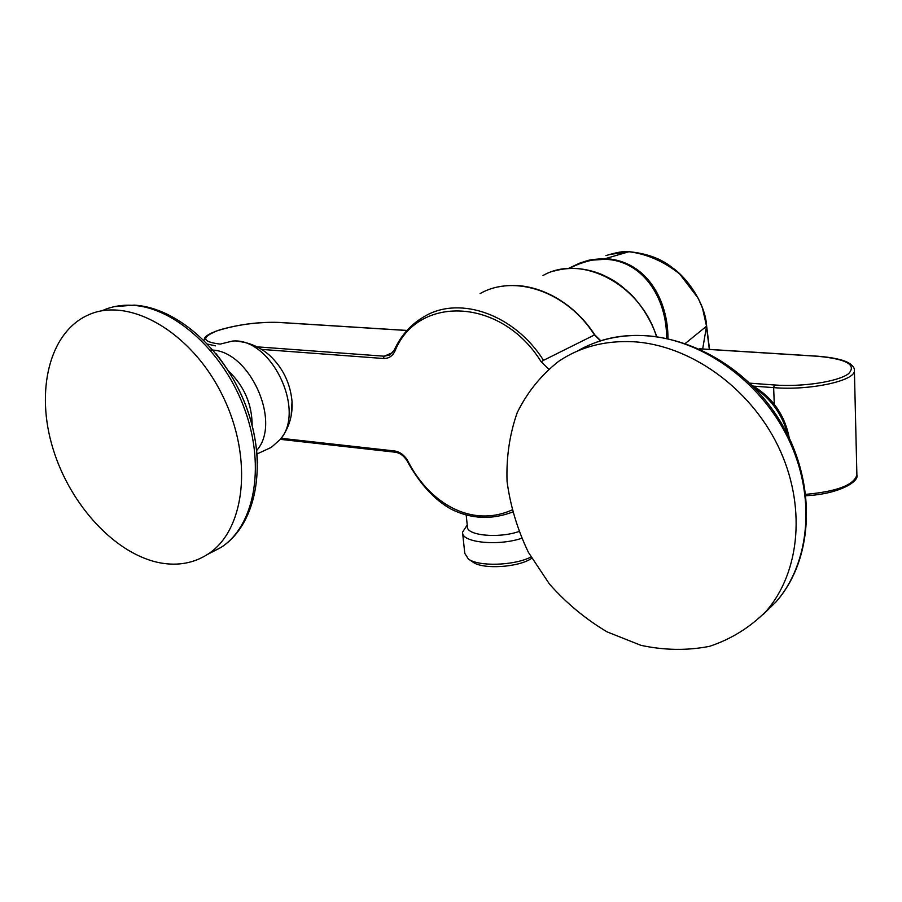 <?xml version="1.0" encoding="UTF-8"?>
<svg xmlns="http://www.w3.org/2000/svg" width="902" height="902" viewBox="0 0 902 902"><rect width="100%" height="100%" fill="white"/><g stroke="black" fill="none" stroke-linecap="round" stroke-linejoin="round"><path stroke-width="1.35" d="M633.463 341.757C604.971 340.347 579.997 346.898 558.563 361.398C541.02 375.221 527.253 392.291 517.229 412.62C509.619 434.268 506.225 457.19 507.059 481.386C510.295 505.74 517.398 529.395 528.403 552.351L549.465 584.079C566.456 603.235 585.68 619.178 607.147 631.907L640.916 645.325C664.267 650.353 687.121 650.692 709.491 646.351C730.981 639.236 749.833 627.555 766.046 611.331C800.457 572.082 806.625 504.534 777.919 445.746C749.291 386.935 689.399 344.959 633.463 341.757M161.176 563.051C178.314 565.949 193.738 563.096 207.437 554.471C245.118 531.109 253.845 458.633 222.444 395.38C191.495 331.88 128.963 296.149 88.328 314.945C49.069 332.297 35.313 391.389 52.959 448.565C70.367 505.842 116.302 555.192 161.176 563.051M530.974 557.019C514.016 565.734 478.297 566.783 468.33 558.947L464.789 553.377L462.647 533.296M531.695 558.282C518.887 567.459 482.457 569.726 472.761 561.98L468.488 559.048M466.176 514.986L467.405 526.565C466.041 535.405 498.231 538.697 518.83 531.56M521.627 538.325C497.521 546.42 460.978 542.395 462.534 532.191L467.236 524.987M753.79 387.251C771.244 398.887 782.609 414.841 787.897 435.102M210.313 350.066C248.783 348.792 282.337 421.944 256.72 450.402M228.612 371.128C244.205 386.124 252.053 404.231 252.154 425.44M220.55 344.012L232.265 341.114C270.566 336.807 306.206 409.846 280.443 439.229L271.355 447.347L266.428 449.624M236.448 341.204C248.794 342.208 259.731 346.83 269.258 355.072C282.732 367.52 290.331 383.034 292.045 401.627L291.166 415.721M706.491 325.802L709.434 349.401M601.217 259.302L602.536 258.603M685.52 343.267L706.446 326.287L709.333 349.401M605.918 255.627C616.63 252.289 624.263 250.981 628.795 251.703C646.881 253.958 663.849 261.4 679.713 274.016L698.216 298.269L702.523 308.247L706.537 326.208L702.669 348.984M629.01 251.703L605.434 258.615C647.196 260.937 668.055 300.817 667.976 338.363M666.578 338.07C666.95 297.457 642.201 260.272 605.016 259.302L593.403 260.058C590.246 260.159 577.066 263.959 569.365 268.469M605.016 259.302L605.434 258.615C584.395 259.708 589.581 260.791 586.323 260.971L579.467 263.226L568.237 268.537M395.606 452.116L394.321 450.944C399.541 451.665 403.882 454.698 407.343 460.031C428.337 502.211 470.461 528.38 511.908 510.036M394.85 351.34C392.37 356.301 388.514 358.68 383.305 358.489L384.207 356.211L389.935 354.96L394.275 350.021L394.85 351.34C417.186 294.717 501.32 297.141 541.177 361.803L543.523 360.326C514.692 314.64 460.392 295.653 425.293 315.959L425.293 315.959C411.413 323.75 401.074 335.104 394.275 350.021M548.653 368.997L541.177 361.803M577.179 351.171C597.158 339.569 619.798 334.394 645.077 335.657C700.561 338.701 759.811 380.058 788.055 438.124C816.366 496.179 810.131 563.028 775.923 602.006L763.182 614.499M215.995 353.561C242.007 386.868 255.864 423.399 257.566 463.154M102.997 310.322C112.006 306.398 121.815 304.729 132.436 305.316C175.191 307.402 224.767 352.84 245.141 410.568C265.763 468.251 253.902 526.678 220.776 547.57L210.504 552.881M543.004 275.527C581.136 253.541 640.578 284.062 656.397 336.345M281.165 438.316L394.321 450.944M512.449 512.099C491.556 519.969 471.182 519.033 451.327 509.269C434.358 499.9 419.531 483.641 406.87 460.505L407.343 460.031M856.866 473.945L856.889 474.971C853.935 485.05 836.966 491.5 805.982 494.33M256.957 346.83L384.207 356.211L392.731 352.558M383.305 358.489L261.557 349.401M220.223 344.113C202.003 341.847 200.977 337.404 217.168 330.797C236.899 324.619 257.577 321.845 279.169 322.476L279.789 322.521M207.753 344.147L215.499 345.861M279.169 322.476L406.937 330.493M480.101 293.601C514.523 273.813 567.155 291.65 594.474 334.958L594.768 334.856C572.725 300.389 533.984 280.702 501.535 286.396M749.675 383.158L774.412 384.974L773.634 387.635L753.497 386.135M600.529 340.877L594.474 334.958L543.523 360.326M817.595 356.267L817.178 356.245C846.516 358.94 856.956 364.78 848.5 373.766C837.969 381.681 802.385 387.138 774.412 384.974M854.386 369.899L854.397 370.677C855.265 380.892 809.489 390.735 773.634 387.635L774.311 404.344M699.569 348.86L817.178 356.245M595.489 342.602C652.608 321.078 730.214 349.175 773.442 410.94C816.975 472.445 816.986 555.812 775.923 602.006L766.046 611.331M114.396 306.646L134.251 305.135C178.607 307.672 227.327 352.84 247.374 409.779C267.533 466.593 255.92 525.336 220.776 547.57L207.437 554.471M554.347 270.972C569.771 266.676 585.691 267.883 602.096 274.603C612.221 279.575 616.912 281.379 631.49 294.875C642.72 306.849 651.109 320.684 656.667 336.378M789.239 437.82C784.616 414.537 772.078 396.959 751.648 385.075M280.443 439.229C288.911 428.326 292.778 415.788 292.045 401.627M257.059 453.943L271.355 447.347M608.455 254.691L628.931 251.692C646.858 253.406 661.267 258.694 672.148 267.578C686.422 277.004 705.263 302.711 706.627 326.017L709.547 349.412M580.629 262.786L568.226 268.537M579.467 263.226L591.611 259.742M406.87 460.494C403.668 455.589 399.766 452.827 395.166 452.195L280.353 439.342M806.14 495.717C839.3 494.093 859.414 481.397 856.889 474.971L854.397 370.677C854.69 368.027 852.83 365.457 848.838 362.987C843.156 359.684 832.681 357.406 817.426 356.177M279.44 322.431C259.742 321.721 239.932 324.168 220.009 329.782C201.642 335.927 204.968 339.321 203.965 340.268M406.994 330.436L279.519 322.431M600.8 340.798L594.768 334.856M699.366 348.77L817.37 356.177"/></g></svg>
